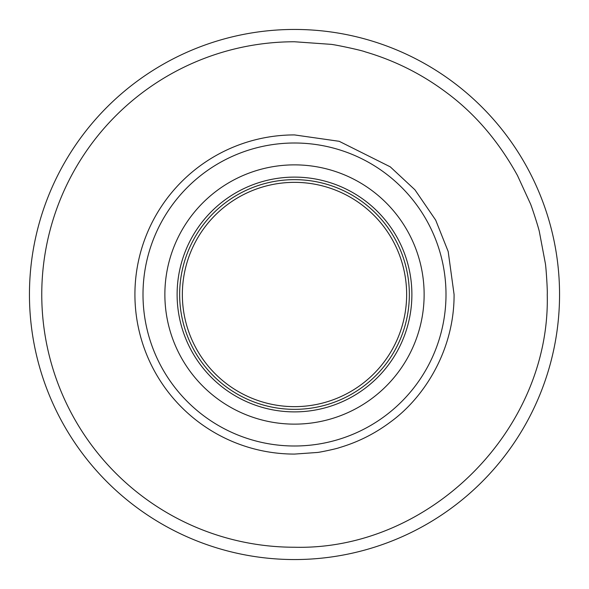 <?xml version="1.0" encoding="UTF-8"?>
<svg xmlns="http://www.w3.org/2000/svg" width="589" height="589" viewBox="0 0 589 589"><rect width="100%" height="100%" fill="white"/><g stroke="black" fill="none" stroke-linecap="round" stroke-linejoin="round"><path stroke-width="0.88" d="M29.45 294.5A265.05 265.05 0 0 0 294.5 559.55A265.05 265.05 0 0 0 559.55 294.5A265.05 265.05 0 0 0 294.5 29.45A265.05 265.05 0 0 0 29.45 294.5A265.05 265.05 0 0 0 294.5 559.55A265.05 265.05 0 0 0 559.55 294.5A265.05 265.05 0 0 0 294.5 29.45A265.05 265.05 0 0 0 29.45 294.5M294.5 406.646A112.146 112.146 0 0 1 182.354 294.5A112.146 112.146 0 0 1 294.5 182.354A112.146 112.146 0 0 1 406.646 294.5A112.146 112.146 0 0 1 294.5 406.646M547.24 294.5C550.715 429.558 429.543 550.708 294.5 547.24A252.74 252.74 0 0 1 41.76 294.5A252.74 252.74 0 0 1 294.5 41.76L330.245 44.293C332.94 44.175 361.852 50.301 365.268 51.869C394.652 60.49 421.614 73.971 446.145 92.311C474.778 113.434 498.566 141.183 517.503 175.566L530.203 203.257C531.153 204.714 539.149 229.32 539.465 232.287L545.296 263.143C545.959 265.47 547.66 291.15 547.24 294.5M454.082 294.5L448.185 251.51L435.683 220.117L414.95 189.82L390.249 166.834L339.183 141.301L294.5 134.918A159.582 159.582 0 0 0 134.918 294.5A159.582 159.582 0 0 0 294.5 454.082L317.066 452.485C318.782 452.551 336.952 448.708 339.183 447.699C357.737 442.258 374.759 433.747 390.249 422.166C425.287 396.853 454.384 348.865 454.082 294.5M294.5 179.652A114.848 114.848 0 0 0 179.652 294.5A114.848 114.848 0 0 0 294.5 409.348A114.848 114.848 0 0 0 409.348 294.5A114.848 114.848 0 0 0 294.5 179.652M445.998 294.5A151.498 151.498 0 0 0 294.5 143.002A151.498 151.498 0 0 0 143.002 294.5A151.498 151.498 0 0 0 294.5 445.998A151.498 151.498 0 0 0 445.998 294.5M294.5 559.55A265.05 265.05 0 0 0 559.55 294.5M294.5 424.132A129.632 129.632 0 0 1 164.868 294.5A129.632 129.632 0 0 1 294.5 164.868A129.632 129.632 0 0 1 424.132 294.5A129.632 129.632 0 0 1 294.5 424.132M294.5 177.112A117.388 117.388 0 0 1 411.888 294.5A117.388 117.388 0 0 1 294.5 411.888A117.388 117.388 0 0 1 177.112 294.5A117.388 117.388 0 0 1 294.5 177.112"/></g></svg>
